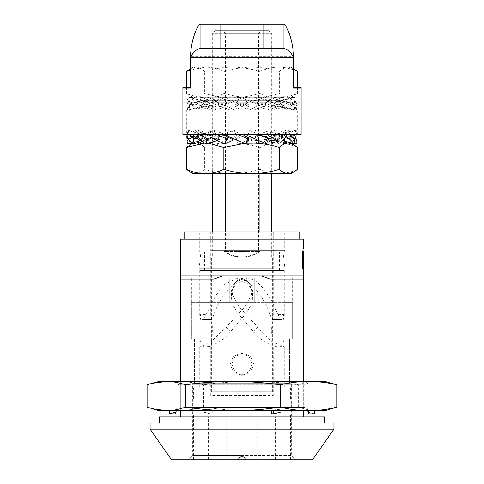 <?xml version="1.0" encoding="UTF-8"?>
<svg xmlns="http://www.w3.org/2000/svg" width="484" height="484" viewBox="0 0 484 484"><rect width="100%" height="100%" fill="white"/><g stroke="black" fill="none" stroke-linecap="round" stroke-linejoin="round"><path stroke-width="0.36" stroke-dasharray="2.42 1.81" d="M333.899 429.169L150.1 429.169M333.899 423.04L150.1 423.04M191.386 302.349L242 302.349L191.386 302.349L191.386 339.109L189.922 339.109L191.386 339.109L191.386 277.84L229.749 277.84L229.749 302.349L254.251 302.349L254.251 277.84L292.614 277.84L292.614 339.109L294.078 339.109L292.614 339.109L292.614 302.349L242 302.349L254.251 302.349L254.251 277.84L292.614 277.84M200.902 302.349L200.902 383.219L192.989 383.219L194.544 383.219L194.544 339.109L191.386 339.109L194.544 339.109L192.989 339.109L194.544 339.109L194.544 383.219L200.902 383.219L200.902 277.84L229.749 277.84L229.749 302.349L283.098 302.349L283.098 383.219L200.902 383.219L291.011 383.219L289.456 383.219L289.456 339.109L291.011 339.109L289.456 339.109L289.456 383.219L283.098 383.219L283.098 277.84M192.68 383.219L242 383.219L192.68 383.219L192.68 455.511L242 455.511L192.68 455.511L188.391 459.8L237.711 459.8L242 455.511L291.32 455.511L295.609 459.8L188.391 459.8M242 239.241L189.922 239.241L242 239.241M312.458 459.8L171.542 459.8M295.609 459.8L246.289 459.8L242 455.511L291.32 455.511L291.32 383.219L242 383.219L291.32 383.219M180.732 276.001L303.268 276.001L180.732 276.001L180.732 279.062L213.922 279.062L222.386 276.001L180.732 276.001M303.571 258.105L303.262 258.105L303.268 268.808M303.268 258.946L303.19 268.814M303.008 248.431L302.978 264.972L303.516 251.172M303.268 248.431L302.815 259.787M302.978 264.972L303.547 251.523L303.196 264.567L302.99 252.182L302.591 256.326M303.268 239.241L180.732 239.241M302.681 252.346L301.798 250.137L302.446 261.868M302.306 267.235L303.208 267.616L303.262 258.105M213.922 416.912L213.922 423.04L270.078 423.04L270.078 416.912M270.078 410.789L270.078 381.38M213.922 381.38L213.922 410.789M261.614 276.001L270.078 279.062L303.268 279.062L303.268 276.001L222.386 276.001M270.078 279.062L270.078 423.04L213.922 423.04L213.922 279.062M200.902 277.84L191.386 277.84M283.098 302.349L292.614 302.349M289.456 339.109L292.614 339.109L289.456 339.109M180.732 279.062L180.732 416.912M180.732 410.789L180.732 381.38M180.732 423.04L213.922 423.04L180.732 423.04M303.268 416.912L303.268 279.062M303.268 423.04L270.078 423.04L303.268 423.04M303.268 381.38L303.268 410.789M303.196 264.567L302.887 264.567M200.449 239.241L299.281 239.241L200.449 239.241M184.719 231.89L299.281 231.89M205.113 239.241L292.85 239.241L205.113 239.241M205.113 279.062L292.85 279.062L205.113 279.062M210.891 231.89L284.888 231.89L210.891 231.89M210.891 250.27L284.888 250.27L210.891 250.27M273.109 268.65L199.112 268.65L273.109 268.65M210.891 279.062L284.888 279.062L210.891 279.062M212.337 250.27L282.898 250.27L212.337 250.27M236.906 143.052L268.039 143.052L236.906 143.052M247.094 173.689L215.961 173.689L247.094 173.689M260.156 169.309C251.111 172.11 241.861 173.568 232.405 173.689L278.826 173.689C272.468 173.568 266.242 172.11 260.156 169.309L260.156 147.432C266.242 144.631 272.468 143.173 278.826 143.052L291.011 143.052M190.254 144.631L195.578 143.052C198.67 143.173 201.695 144.631 204.659 147.432L204.659 169.309C201.695 172.11 198.67 173.568 195.578 173.689L190.254 172.11M208.543 143.21L204.399 143.064M192.989 173.689L232.405 173.689C222.955 173.568 213.704 172.11 204.659 169.309M204.659 147.432C213.704 144.631 222.955 143.173 232.405 143.052C241.861 143.173 251.111 144.631 260.156 147.432M297.503 147.432C291.416 144.631 285.191 143.173 278.826 143.052L192.989 143.052L192.348 143.421M209.052 143.052L204.381 143.052M196.462 143.052L192.989 143.052M246.598 143.052L243.676 143.052M226.657 143.052L222.549 143.052M283.666 143.052L281.452 143.052M266.835 143.052L264.548 143.052M246.465 143.216L244.426 143.367M297.503 169.309C291.416 172.11 285.191 173.568 278.826 173.689L291.011 173.689M247.245 67.082L215.961 67.082L247.245 67.082M236.755 97.72L268.039 97.72L236.755 97.72M224.153 93.339C233.185 96.141 242.423 97.599 251.868 97.72L205.355 97.72C211.762 97.599 218.024 96.141 224.153 93.339L224.153 71.463C218.024 68.661 211.762 67.203 205.355 67.082L195.488 67.082C198.531 67.203 201.501 68.661 204.411 71.463L204.411 93.339C201.501 96.141 198.531 97.599 195.488 97.72L190.351 96.195L186.564 93.339C192.692 96.141 198.954 97.599 205.355 97.72L278.645 97.72C272.238 97.599 265.976 96.141 259.847 93.339C250.815 96.141 241.577 97.599 232.132 97.72C222.688 97.599 213.45 96.141 204.411 93.339M186.564 87.211L186.564 93.339M190.351 68.607L195.488 67.082L278.645 67.082C285.046 67.203 291.308 68.661 297.436 71.463M293.649 68.607L288.512 67.082C285.469 67.203 282.499 68.661 279.589 71.463L279.589 93.339C282.499 96.141 285.469 97.599 288.512 97.72L293.649 96.195L297.436 93.339C291.308 96.141 285.046 97.599 278.645 97.72L251.868 97.72C261.312 97.599 270.55 96.141 279.589 93.339M297.436 87.211L297.436 93.339M204.411 71.463C213.45 68.661 222.688 67.203 232.132 67.082C241.577 67.203 250.815 68.661 259.847 71.463L259.847 93.339M259.847 71.463C265.976 68.661 272.238 67.203 278.645 67.082L251.868 67.082C242.423 67.203 233.185 68.661 224.153 71.463M279.589 71.463C270.55 68.661 261.312 67.203 251.868 67.082L205.355 67.082L190.527 69.884M267.386 134.479L271.252 134.479L277.804 135.986L267.386 134.479L243.252 134.479L274.162 134.479L209.838 134.479L216.856 134.479L209.064 130.505L207.569 134.479M272.71 139.991L209.838 139.991L272.71 139.991M285.009 134.479L285.796 130.505L271.252 134.479L282.111 134.479L240.748 134.479L237.698 136.918L236.38 135.581L234.323 130.505L215.477 138.884L216.923 137.553L218.726 136.918L215.797 135.581L202.548 143.052M203.54 142.58L209.015 139.991L234.837 139.991L235.66 137.553L238.158 143.96L234.837 139.991L281.482 139.991L254.288 139.991M216.923 137.553L220.268 139.991L217.534 143.96L224.068 140.929L229.712 139.991M215.797 135.581L214.146 130.505L198.978 138.884L200.031 142.127M200.334 143.052L200.63 143.96M198.978 138.884L202.009 137.553L209.015 139.991L202.778 139.991L193.183 137.553L189.026 138.884L189.897 143.294M218.726 136.918L225.49 134.479L212.748 134.479L203.298 136.918L199.208 135.581C194.907 138.376 191.846 141.171 190.031 143.96M192.196 143.288L202.778 139.991M203.298 136.918L202.009 137.553M199.208 135.581L198.204 130.505C193.903 133.3 190.847 136.095 189.026 138.884M198.204 130.505L212.748 134.479L204.466 134.479L193.763 136.918L189.129 135.581L186.999 141.897M191.694 142.822L202.518 139.991L191.791 137.553L188.27 138.563M193.763 136.918L193.183 137.553M189.129 135.581L188.935 130.505L187.042 134.479M201.913 141.637L208.265 139.991L202.518 139.991M188.935 130.505L204.466 134.479L201.888 134.479L191.573 136.918L191.791 137.553M191.573 136.918L187.102 135.581M187.241 134.479L187.744 130.505L189.522 134.479M196.456 138.031L198.041 137.553L208.265 139.991L211.405 139.991L203.655 139.065M217.147 140.596L219.143 139.991L211.405 139.991M201.87 134.479L205.422 134.479L197.055 136.918L198.041 137.553M197.055 136.918L193.431 135.581M193.733 134.479L194.81 130.505L199.989 134.479M210.939 137.565L219.143 139.991L233.506 139.991M249.163 139.991L236.434 139.991M237.541 134.473L226.651 134.479L228.333 130.505L237.547 134.479L223.003 134.479L215.731 133.493L212.633 132.38M247.215 140.711L248.34 137.553M266.466 143.96L263.732 139.991L267.077 137.553M248.068 134.479L249.677 130.505L258.922 134.479M280.351 142.532L274.985 139.991L281.99 137.553L285.022 138.884M268.559 134.479L269.854 130.505L277.713 134.479M277.701 139.991L284.646 141.056L281.222 139.991L290.817 137.553L294.974 138.884M277.804 135.986L281.99 137.553M280.702 136.918L281.507 136.651M285.796 130.505L291.072 134.479M294.103 143.294L281.222 139.991M294.913 134.479L295.065 130.505L279.534 134.479L290.237 136.918L290.817 137.553M290.237 136.918L292.82 136.173M295.065 130.505L296.958 134.479M297.194 136.821L296.662 143.96M296.855 138.884L292.209 137.553L281.482 139.991M282.13 134.479L292.427 136.918L296.898 135.581L291.804 143.288M291.652 143.421L291.029 143.96L287.538 143.052M283.969 142.127L275.735 139.991L285.959 137.553L290.388 138.884L291.029 143.96M292.427 136.918L292.209 137.553M296.898 135.581L296.256 130.505C295.639 133.3 293.685 136.095 290.388 138.884M273.079 134.479L283.243 132.731L278.578 134.479L286.945 136.918L290.569 135.581L280.46 142.58M279.619 143.052L277.937 143.96L274.948 143.052M271.712 142.072L264.857 139.991L273.018 137.553L276.558 138.884L277.937 143.96M286.945 136.918L285.959 137.553M290.569 135.581L289.19 130.505C286.056 133.3 281.845 136.095 276.558 138.884M276.842 135.581L274.936 130.505L269.473 134.479L274.616 136.918L276.842 135.581L259.37 143.96L250.494 139.991L255.352 137.553L257.464 138.884L259.37 143.96M274.616 136.918L273.018 137.553M274.936 130.505L257.464 138.884M256.193 134.479L255.988 132.955L256.151 134.879L257.325 136.918L257.815 135.581L238.158 143.96M257.325 136.918L255.352 137.553M257.815 135.581L255.667 130.505L236.011 138.884M236.785 140.711L235.66 137.553L237.698 136.918M236.38 135.581L224.068 140.929M215.477 138.884L217.534 143.96M214.146 130.505L225.49 134.479L240.748 134.479L234.323 130.505M194.81 130.505L205.422 134.479L223.003 134.479M201.888 134.479L187.744 130.505M209.064 130.505L214.527 134.479L209.384 136.918M226.675 136.918L227.849 134.879L228.333 130.505M227.807 134.479L228.012 132.955M243.252 134.479L249.677 130.505M258.51 134.479L269.854 130.505M282.111 134.479L296.256 130.505M283.243 132.731L289.19 130.505M255.988 132.955L255.667 130.505M238.34 100.781L274.162 100.781L238.34 100.781M238.34 106.292L274.162 106.292L238.34 106.292M193.503 103.219L202.984 100.781L281.64 100.781L202.36 100.781L191.658 103.219L187.018 101.888L187.266 96.812L187.048 98.343L189.51 105.191L194.132 103.854L193.503 103.219L189.395 101.888C191.362 104.677 194.556 107.472 198.972 110.267L213.39 106.292L201.937 105.76L207.098 106.292M194.132 103.854L201.937 105.76M189.395 101.888L190.442 96.812C192.408 99.601 195.603 102.396 200.019 105.191L198.972 110.267M200.019 105.191L204.06 103.854L213.39 106.292L217.334 106.292L206.547 104.677M216.741 100.781C208.761 100.291 207.969 99.625 204.085 98.095L209.548 100.781L202.736 103.219L199.783 101.888L215.235 110.267L226.337 106.292L217.334 106.292M202.736 103.219L204.06 103.854M199.783 101.888L201.471 96.812L216.923 105.191L215.235 110.267M216.923 105.191L219.766 103.854L226.337 106.292L241.667 106.292L238.86 103.854L237.644 105.191L235.575 110.267L241.667 106.292L257.046 106.099L257.016 107.091L258.432 103.854L259.025 105.191L256.889 110.267L257.016 107.091M216.596 101.888L218.665 96.812L221.055 100.781L217.945 103.219L216.596 101.888L235.575 110.267M217.945 103.219L219.766 103.854M218.665 96.812L237.644 105.191M237.275 101.888L239.417 96.812L235.744 100.781L236.815 103.219L237.275 101.888L256.889 110.267M236.815 103.219L238.86 103.854M239.417 96.812L259.025 105.191M258.674 101.888L260.561 96.812L251.39 100.781L256.478 103.219L258.674 101.888L275.934 110.267L270.139 106.292L257.052 106.292M256.478 103.219L258.432 103.854M260.561 96.812L277.816 105.191L275.934 110.267M277.816 105.191L275.499 103.854L270.139 106.292L278.947 106.292L287.466 103.854L291.156 105.191L289.819 110.267L278.947 106.292L282.13 106.292L292.511 103.854L297.013 105.191L296.42 110.267L282.13 106.292L279.201 106.292L289.868 103.854L294.49 105.191L294.738 110.267L279.201 106.292L276.902 106.292L282.063 105.76M277.538 101.888L278.881 96.812L265.607 100.781L273.932 103.219L277.538 101.888C282.729 104.677 286.824 107.472 289.819 110.267M273.932 103.219L275.499 103.854M278.881 96.812C284.072 99.601 288.161 102.396 291.156 105.191M290.987 101.888L291.58 96.812L276.231 100.781L286.528 103.219L290.987 101.888C294.145 104.677 295.96 107.472 296.42 110.267M286.528 103.219L287.466 103.854M291.58 96.812C294.738 99.601 296.553 102.396 297.013 105.191M282.13 100.781L292.342 103.219L296.982 101.888L297.2 103.419L294.738 110.267M281.821 106.292L282.239 106.28L281.821 106.292M292.342 103.219L292.511 103.854M296.982 101.888L296.734 96.812L296.952 98.343L294.49 105.191M277.272 100.781C282.396 100.497 281.845 100.309 284.616 99.643L281.016 100.781L290.497 103.219L294.605 101.888C292.638 104.677 289.444 107.472 285.028 110.267L270.61 106.292L276.902 106.292M290.497 103.219L289.868 103.854M294.605 101.888L293.558 96.812C291.592 99.601 288.397 102.396 283.981 105.191L285.028 110.267M283.981 105.191L279.94 103.854L270.61 106.292L266.666 106.292L277.453 104.677M267.259 100.781C275.239 100.291 276.031 99.625 279.915 98.095L274.452 100.781L281.264 103.219L284.217 101.888L268.765 110.267L257.663 106.292L266.666 106.292M281.264 103.219L279.94 103.854M284.217 101.888L282.529 96.812L267.077 105.191L268.765 110.267M267.077 105.191L264.234 103.854L257.663 106.292L242.333 106.292L245.14 103.854L246.356 105.191L248.425 110.267L242.333 106.292L226.954 106.099L226.984 107.091L225.568 103.854L224.975 105.191L227.111 110.267L226.984 107.091M267.404 101.888L265.335 96.812L262.945 100.781L266.055 103.219L267.404 101.888L248.425 110.267M266.055 103.219L264.234 103.854M265.335 96.812L246.356 105.191M246.725 101.888L244.583 96.812L248.256 100.781L247.185 103.219L246.725 101.888L227.111 110.267M247.185 103.219L245.14 103.854M244.583 96.812L224.975 105.191M225.326 101.888L223.439 96.812L232.61 100.781L227.522 103.219L225.326 101.888L208.066 110.267L213.861 106.292L226.948 106.292M227.522 103.219L225.568 103.854M223.439 96.812L206.184 105.191L208.066 110.267M206.184 105.191L208.501 103.854L213.861 106.292L205.053 106.292L196.534 103.854L192.844 105.191L194.181 110.267L205.053 106.292L201.87 106.292L191.489 103.854L186.987 105.191L187.58 110.267L201.87 106.292M206.462 101.888L205.119 96.812L218.393 100.781L210.068 103.219L206.462 101.888C201.271 104.677 197.176 107.472 194.181 110.267M210.068 103.219L208.501 103.854M205.119 96.812C199.928 99.601 195.838 102.396 192.844 105.191M193.013 101.888L192.42 96.812L207.769 100.781L197.472 103.219L193.013 101.888C189.855 104.677 188.04 107.472 187.58 110.267M197.472 103.219L196.534 103.854M192.42 96.812C189.262 99.601 187.447 102.396 186.987 105.191M187.018 101.888L186.8 103.419L189.262 110.267L204.799 106.292L202.179 106.292M191.658 103.219L191.489 103.854M189.51 105.191L189.262 110.267M201.87 100.781L187.266 96.812M202.088 100.781L190.442 96.812M204.085 98.095L201.471 96.812M281.64 100.781L296.734 96.812M284.616 99.643L293.558 96.812M279.915 98.095L282.529 96.812M159.29 416.912L324.71 416.912M166.744 423.04L324.71 423.04L166.744 423.04M180.121 416.912L303.879 416.912L180.121 416.912L180.121 423.04L213.789 423.04L180.121 423.04L180.121 416.912M270.211 423.04L213.789 423.04L303.879 423.04L270.211 423.04L270.211 416.912L270.211 423.04M213.789 416.912L213.789 423.04L213.789 416.912M303.879 416.912L303.879 423.04L303.879 416.912M232.883 410.789L179.159 410.789M184.204 407.34L305.101 407.34L184.204 407.34M308.623 381.38L173.381 381.38L310.619 381.38L305.101 384.822L178.898 384.822L305.101 384.822L305.101 407.34L310.619 410.789M307.891 410.789L314.382 410.789L307.891 410.789M314.382 413.85L307.891 411.999M203.08 410.789L212.73 410.789L203.08 410.789L203.08 411.999L212.73 413.85L210.268 413.85L203.08 411.999M176.109 410.789L169.618 410.789L176.109 410.789M280.92 410.789L271.27 410.789L280.92 410.789M159.29 410.789L324.71 410.789M159.29 381.38L324.71 381.38M147.076 407.117C156.453 409.488 165.885 410.71 175.365 410.789C184.846 410.71 194.278 409.488 203.655 407.117C219.385 409.488 235.206 410.71 251.117 410.789C267.023 410.71 282.844 409.488 298.58 407.117C304.932 409.488 311.321 410.71 317.752 410.789L332.308 408.611M203.655 407.117L203.655 384.81C194.272 382.596 184.84 381.452 175.365 381.38C165.891 381.452 156.459 382.596 147.076 384.81M298.58 407.117L298.58 384.81C282.831 382.596 267.011 381.452 251.117 381.38C235.218 381.452 219.397 382.596 203.655 384.81M332.308 383.413L317.752 381.38C311.327 381.452 304.938 382.596 298.58 384.81M280.92 411.999L271.27 413.85M212.73 410.789L212.73 413.85M210.268 410.789L210.268 413.85M175.226 410.789L175.226 413.85M267.12 134.479L267.12 109.971L216.88 109.971L267.12 109.971L267.12 134.479L216.88 134.479L216.88 109.971L216.88 134.479L267.12 134.479M293.473 88.155L293.473 56.604L190.527 56.604L190.527 88.155M200.055 24.2L283.945 24.2M301.121 134.479L301.121 109.971L182.879 109.971L182.879 87.211M297.273 109.971L186.727 109.971L186.727 134.479L297.273 134.479L297.273 109.971L301.121 109.971L301.121 87.211M186.727 109.971L182.879 109.971L182.879 134.479M200.055 48.709L283.945 48.709M252.829 459.8L226.681 459.8L252.829 459.8M252.829 416.912L226.681 416.912L252.829 416.912M246.289 459.8L237.711 459.8M276.225 413.85L193.6 413.85L276.225 413.85M251.19 459.8L251.19 416.912L275.698 416.912L232.81 416.912L251.19 416.912L251.19 459.8L275.698 459.8L251.19 459.8L251.19 416.912L251.19 459.8L232.81 459.8L232.81 416.912L208.302 416.912L232.81 416.912L232.81 459.8L251.19 459.8M232.81 459.8L208.302 459.8L232.81 459.8L232.81 416.912L232.81 459.8M205.216 252.11L279.371 252.11L242 252.11L262.836 252.11L262.836 231.89L199.729 231.89L205.216 231.89L205.216 252.11L221.164 252.11L221.164 231.89L284.271 231.89L278.784 231.89L278.784 252.11L284.271 252.11L221.164 252.11M268.862 399.149L204.012 399.149L268.862 399.149M276.225 398.876L193.6 398.876L276.225 398.876M205.216 270.489L205.216 386.891L284.271 386.891L221.164 386.891L221.164 270.489L199.729 270.489L284.271 270.489L221.164 270.489M242 387.055L193.6 387.055L242 387.055M278.784 270.489L278.784 386.891L262.836 386.891L262.836 270.489M272.25 320.154L273.242 315.235C271.01 318.291 271.318 342.575 273.242 346.459L279.268 346.75L284.265 346.163L284.066 346.75L271.893 341.625C267.192 337.765 262.485 332.938 257.772 327.142L238.884 306.535L232.29 294.339L232.828 287.369L236.452 281.44L246.973 277.955C259.956 279.909 266.049 292.596 271.893 301.381L280.315 319.519L271.814 319.531L272.25 320.154L280.92 320.154L280.321 319.531L271.814 319.531M284.265 346.163C282.517 341.994 282.263 318.944 284.265 315.447L278.27 314.612L273.248 315.386L273.248 231.89L210.752 231.89L273.248 231.89M272.619 319.525L281.482 319.525L283.969 314.612L284.265 315.447M281.482 319.525L280.92 320.154M242 413.85L279.988 413.85L242 413.85M242 270.489L279.371 270.489L242 270.489M238.322 280.72L247.542 283.176L252.696 291.253L252.231 303.208L245.981 313.493L230.342 331.782C221.672 343.386 209.971 345.31 210.758 346.459L204.732 346.75L199.735 346.163L199.934 346.75L209.826 342.884L226.228 327.142L245.116 306.535L251.71 294.339L251.172 287.369L247.548 281.44L237.027 277.955L238.322 280.72C223.445 290.563 216.209 306.838 212.192 319.519L211.75 320.154L211.381 319.525L210.758 315.235C212.99 318.291 212.682 342.575 210.758 346.459L210.752 395.47L273.248 395.47L210.752 395.47M210.752 231.89L210.752 315.386L205.73 314.612L200.031 314.612L199.729 315.253L205.73 314.612M246.973 277.955L245.678 280.72C260.555 290.563 267.791 306.838 271.808 319.519M245.678 280.72L236.458 283.176L231.304 291.253L231.769 303.208L238.019 313.493L253.658 331.782C262.328 343.386 274.029 345.31 273.242 346.459L273.248 395.47M211.381 319.525L202.518 319.525L200.031 314.612M212.192 319.519L203.685 319.519L212.186 319.531M237.027 277.955L224.146 284.81L215.416 296.026L203.685 319.519L203.08 320.154L202.518 319.525M262.836 231.89L278.784 231.89M221.164 231.89L205.216 231.89M278.784 252.11L262.836 252.11M242 252.11L204.629 252.11L242 252.11M226.228 327.142L230.342 331.782M199.735 346.163C201.483 341.994 201.737 318.944 199.735 315.447M257.772 327.142L253.658 331.782M225.459 173.689L225.459 33.39L212.288 33.39L224.074 33.39L224.074 251.492C229.144 255.122 234.837 256.956 241.153 257.01L271.699 257.01L241.153 257.01C247.469 256.956 253.265 255.122 258.541 251.492L258.541 33.39L271.712 33.39L259.926 33.39L259.926 140.923M253.84 364.222L250.639 356.424L242.877 353.199L235.042 356.436L231.794 364.222L235.055 372.021L242.877 375.251L250.645 372.021L253.84 364.222M272.619 391.792L211.369 391.792L272.619 391.792M272.619 257.01L211.369 257.01L272.619 257.01M230.16 364.222L233.361 356.43L241.123 353.199L248.951 356.43L252.206 364.222L248.945 372.027L241.123 375.251L233.348 372.014L230.16 364.222M268.638 30.323L215.35 30.323L268.65 30.323L271.712 33.39L271.712 140.239M225.169 30.323L224.074 33.39L258.541 33.39L257.621 30.323M258.831 30.323L259.926 33.39L225.459 33.39L226.379 30.323M271.699 257.01L271.712 231.89M259.926 143.052L259.926 173.689M259.926 231.89L259.926 251.492C254.856 255.122 249.163 256.956 242.847 257.01C236.531 256.956 230.735 255.122 225.459 251.492L225.459 231.89M225.459 251.492L259.926 251.492M258.541 251.492L224.074 251.492M182.879 101.132L301.121 101.132M189.922 339.109L189.922 239.241M294.078 339.109L294.078 239.241M291.011 339.109L291.011 383.219M192.989 339.109L192.989 383.219M191.15 239.241L191.15 279.062M284.888 250.27L284.888 231.89M284.888 279.062L284.888 268.65L282.898 250.27M201.102 250.27L199.112 268.65L199.112 279.062M199.112 250.27L199.112 231.89M292.85 239.241L292.85 279.062M268.039 173.689L268.039 143.052M215.961 173.689L215.961 143.052M215.961 97.72L215.961 67.082M291.011 67.082L293.473 68.504M291.011 97.72L293.649 96.195M192.989 97.72L190.351 96.195M268.039 97.72L268.039 67.082M192.989 67.082L190.527 68.504M209.838 139.991L209.838 134.479M203.649 142.532C206.015 141.213 210.141 140.366 216.027 139.991M199.354 141.056L206.299 139.991M203.8 139.991L201.332 139.773M209.554 136.851L216.481 139.18L223.675 139.991M234.698 139.253L238.733 139.991M280.2 139.991L282.668 139.773M272.595 139.991L280.345 139.065M274.446 136.851L267.519 139.18L260.325 139.991M249.302 139.253L245.267 139.991M230.438 134.479L226.621 134.8L221.248 136.198M206.196 135.986L216.614 134.479M201.804 134.975L206.65 134.479M203.57 134.479L200.588 134.11M210.921 134.479L207.648 134.28M253.562 134.479L257.379 134.8L262.752 136.198M282.196 134.975L277.35 134.479M280.43 134.479L283.412 134.11M260.997 134.479L268.269 133.493L271.367 132.38M246.023 134.479L246.459 134.473M274.162 139.991L274.162 134.479M209.838 106.292L209.838 100.781M222.701 104.695C222.495 105.095 225.369 105.627 231.322 106.292M247.941 106.389L246.943 106.292M272.855 108.61C272.916 107.944 269.231 107.176 261.802 106.292M283.509 107.962C280.073 107.049 281.337 106.837 273.654 106.292M282.789 106.48L280.684 106.292M296.952 98.343L297.2 103.419M261.299 104.695C261.505 105.095 258.631 105.627 252.678 106.292M236.059 106.389L237.057 106.292M211.145 108.61C211.084 107.944 214.769 107.176 222.198 106.292M200.491 107.962C203.927 107.049 202.663 106.837 210.346 106.292M201.211 106.48L203.316 106.292M187.048 98.343L186.8 103.419M206.728 100.781C201.604 100.497 202.155 100.309 199.384 99.643M230.596 100.781L225.52 99.958M237.783 100.684L236.882 103.025M246.187 100.781L250.785 101.616M261.142 100.781C264.675 100.684 268.941 101.501 273.926 103.225L276.17 104.296M280.617 101.652L273.182 100.781M282.65 100.968L280.472 100.781M253.404 100.781L258.48 99.958M246.217 100.684L247.118 103.025M237.813 100.781L233.215 101.616M222.858 100.781C219.325 100.684 215.059 101.501 210.074 103.225L207.83 104.296M203.383 101.652L210.818 100.781M201.35 100.968L203.528 100.781M274.162 106.292L274.162 100.781M173.381 381.38L178.898 384.822L178.898 407.34L173.381 410.789M257.319 459.8L257.319 416.912M290.4 459.8L290.4 413.85M275.698 459.8L275.698 416.912M193.6 459.8L193.6 413.85M226.681 459.8L226.681 416.912M208.302 459.8L208.302 416.912M199.729 252.11L199.729 231.89M279.988 413.85L279.988 399.149L290.4 398.876L290.4 387.055L284.271 386.891L284.271 346.35M284.271 315.253L284.271 270.489M279.371 270.489L279.371 252.11M278.27 314.612L283.969 314.612M204.629 270.489L204.629 252.11M204.012 413.85L204.012 399.149L193.6 398.876L193.6 387.055L199.729 386.891L199.729 346.35M211.75 320.154L203.08 320.154M252.696 291.253L251.087 286.365C250.954 284.973 246.707 279.891 244.741 279.45L242.169 278.457L247.548 281.44M199.934 346.75L204.732 346.75M231.304 291.253L232.913 286.365C233.046 284.973 237.293 279.891 239.259 279.45L241.831 278.457C242.278 278.651 241.504 277.598 236.392 281.5L236.452 281.44M284.066 346.75L279.268 346.75M199.729 315.253L199.729 270.489M284.271 252.11L284.271 231.89M272.631 391.792L272.631 257.01M242.877 353.199L241.123 353.199M242.877 375.251L241.123 375.251M211.369 391.792L211.369 257.01M271.712 143.052L271.712 173.689M215.35 30.323L212.288 33.39L212.288 142.072M212.288 143.052L212.288 173.689M212.288 231.89L212.288 257.01"/><path stroke-width="0.73" d="M242 429.169L333.899 429.169L333.899 423.04L150.1 423.04L150.1 429.169L242 429.169M150.1 429.169L171.542 459.8L237.711 459.8L242 455.511L246.289 459.8L312.458 459.8L333.899 429.169M237.711 459.8L246.289 459.8L245.933 459.443M180.732 276.001L222.386 276.001L213.922 279.062L180.732 279.062L180.732 239.241L303.268 239.241L303.268 248.431M303.268 268.808L303.268 279.062L270.078 279.062L261.614 276.001L303.268 276.001M302.591 256.326L302.942 268.814L302.004 267.18L303.008 248.431M303.19 268.814L303.559 261.402M302.996 252.346L302.688 252.182M303.571 258.105L303.28 264.972L303.571 254.578L303.214 251.172M302.815 259.787L302.681 252.346M302.446 261.868L302.306 267.235M242 455.511L241.643 455.868M270.078 416.912L270.078 410.789M270.078 381.38L270.078 279.062M222.386 276.001L261.614 276.001M213.922 279.062L213.922 381.38M213.922 410.789L213.922 416.912M180.732 416.912L180.732 410.789M180.732 381.38L180.732 279.062M303.268 279.062L303.268 381.38M303.268 410.789L303.268 416.912M299.281 239.241L299.281 231.89L184.719 231.89L184.719 239.241M279.341 147.432L279.341 169.309C282.305 172.11 285.33 173.568 288.422 173.689L293.746 172.11L297.503 169.309L297.503 147.432L293.746 144.631L288.422 143.052C285.33 143.173 282.305 144.631 279.341 147.432C270.296 144.631 261.045 143.173 251.595 143.052L246.598 143.052M190.254 172.11L186.497 169.309C192.584 172.11 198.809 173.568 205.174 173.689C211.532 173.568 217.758 172.11 223.844 169.309C232.889 172.11 242.139 173.568 251.595 173.689L192.989 173.689L190.254 172.11M204.399 143.064L186.497 147.432L186.497 169.309M186.497 147.432L192.348 143.421M244.426 143.367L223.844 147.432L223.844 169.309M223.844 147.432L208.543 143.21M204.381 143.052L196.462 143.052M243.676 143.052L226.657 143.052M222.549 143.052L209.052 143.052M293.746 144.631L291.011 143.052L283.666 143.052M281.452 143.052L266.835 143.052M264.548 143.052L246.465 143.216M293.746 172.11L291.011 173.689L251.595 173.689C261.045 173.568 270.296 172.11 279.341 169.309M190.527 69.884L186.564 71.463L186.564 87.211M186.564 71.463L190.527 68.504M293.473 68.504L297.436 71.463L297.436 87.211M202.548 143.052L203.54 142.58M200.031 142.127L200.334 143.052M189.897 143.294L190.031 143.96L192.196 143.288M187.042 134.479L186.806 136.821L187.338 143.96L191.694 142.822M186.806 136.821L187.338 143.96M187.145 138.884L188.27 138.563M187.241 134.479L187.102 135.581C187.719 138.376 189.674 141.171 192.971 143.96L201.913 141.637M189.522 134.479L193.612 138.884L192.971 143.96M193.612 138.884L196.456 138.031M193.733 134.479L193.431 135.581C196.564 138.376 200.775 141.171 206.063 143.96L217.147 140.596M199.989 134.479L207.442 138.884L206.063 143.96M207.442 138.884L210.939 137.565M210.982 137.553L224.63 143.96L233.506 139.991L228.648 137.553L226.536 138.884L224.63 143.96M207.158 135.581L207.569 134.479M228.648 137.553L226.675 136.918L226.185 135.581L226.651 134.479L216.856 134.479L226.536 138.884M226.185 135.581L245.842 143.96L249.163 139.991L248.34 137.553L245.842 143.96M236.434 139.991L233.506 139.991M237.977 134.479L243.252 134.479L237.547 134.479L247.989 138.884M243.252 134.479L246.302 136.918L247.62 135.581L266.466 143.96L268.523 138.884L267.077 137.553L265.274 136.918L268.203 135.581L280.351 142.532C277.985 141.213 273.859 140.366 267.973 139.991M259.926 143.052L259.926 140.923L254.288 139.991L249.163 139.991M246.302 136.918L248.34 137.553M247.62 135.581L248.068 134.479M258.922 134.479L268.523 138.884M268.203 135.581L268.559 134.479M277.713 134.479L285.022 138.884L283.37 143.96M281.507 136.651L284.792 135.581C289.093 138.376 292.154 141.171 293.969 143.96L284.344 140.965M284.792 135.581L285.009 134.479M291.072 134.479L294.974 138.884L293.969 143.96M292.82 136.173L294.871 135.581L297.001 141.897L296.662 143.96L294.103 143.294M294.871 135.581L294.913 134.479M296.958 134.479L297.001 141.897M287.538 143.052L283.969 142.127M280.46 142.58L279.619 143.052M274.948 143.052L271.712 142.072M259.442 134.709L265.274 136.918M324.71 423.04L324.71 416.912L159.29 416.912L159.29 423.04M166.248 381.38C172.673 381.452 179.062 382.596 185.42 384.81C201.169 382.596 216.989 381.452 232.883 381.38L159.29 381.38L151.692 383.413L166.248 381.38M179.159 410.789L324.71 410.789L336.924 407.117C327.547 409.488 318.115 410.71 308.635 410.789C299.154 410.71 289.722 409.488 280.345 407.117L280.345 384.81C289.728 382.596 299.16 381.452 308.635 381.38C318.109 381.452 327.541 382.596 336.924 384.81L324.71 381.38L232.883 381.38C248.782 381.452 264.603 382.596 280.345 384.81M336.924 407.117L336.924 384.81M307.891 410.789L307.891 411.999L308.774 413.85L314.382 413.85L314.382 410.789M308.774 410.789L308.774 413.85M280.345 407.117C264.615 409.488 248.794 410.71 232.883 410.789L159.29 410.789L147.076 407.117L147.076 384.81L151.692 383.413M310.619 381.38L308.623 381.38M232.883 410.789C216.977 410.71 201.156 409.488 185.42 407.117C179.068 409.488 172.679 410.71 166.248 410.789L151.692 408.611M185.42 407.117L185.42 384.81M273.732 410.789L273.732 413.85L280.92 411.999L280.92 410.789M271.27 410.789L271.27 413.85L273.732 413.85M175.226 413.85L169.618 413.85L176.109 411.999L175.226 413.85M176.109 410.789L176.109 411.999M169.618 410.789L169.618 413.85M213.91 48.709L213.91 24.2L200.055 24.2L200.055 48.709L283.945 48.709L283.945 24.2C285.735 23.97 293.153 38.666 293.473 56.604L293.473 88.155L301.121 88.155L301.121 134.479L182.879 134.479L182.879 87.211L190.527 87.211M200.055 48.709C196.322 48.957 193.146 51.903 190.527 57.542L190.527 88.155L182.879 88.155M283.945 48.709C287.678 48.957 290.854 51.903 293.473 57.542L190.527 57.542L190.527 56.604C190.847 38.629 198.283 23.964 200.055 24.2M213.91 24.2L283.945 24.2M293.473 87.211L301.121 87.211L301.121 88.155M186.727 134.479L182.879 134.479M301.121 134.479L297.273 134.479M259.926 173.689L259.926 231.89M225.459 231.89L225.459 173.689M270.09 48.709L270.09 24.2M263.986 48.709L263.986 24.2M220.014 48.709L220.014 24.2M182.879 102.076L301.121 102.076M303.571 258.946L303.571 254.578M207.648 134.28L200.757 132.731M271.712 140.239L271.712 143.052M271.712 173.689L271.712 231.89M212.288 142.072L212.288 143.052M212.288 173.689L212.288 231.89"/></g></svg>
